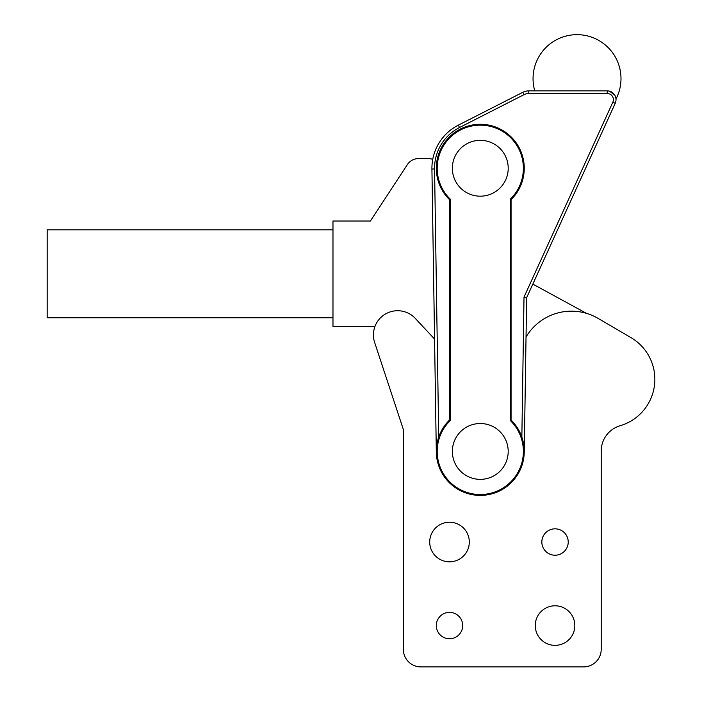 <?xml version="1.0" encoding="UTF-8"?>
<svg xmlns="http://www.w3.org/2000/svg" width="702" height="702" viewBox="0 0 702 702"><rect width="100%" height="100%" fill="white"/><g stroke="black" fill="none" stroke-linecap="round" stroke-linejoin="round"><path stroke-width="1.05" d="M526.044 337.013A52.764 52.764 0 0 1 598.043 318.375L630.879 337.557A48.368 48.368 0 0 1 620.138 425.728A26.386 26.386 0 0 0 601.21 451.035L601.21 649.315A17.585 17.585 0 0 1 583.616 666.9L420.919 666.9A17.585 17.585 0 0 1 403.334 649.315L403.334 429.448L374.649 342.488A24.184 24.184 0 0 1 415.303 318.418L434.564 339.066M574.824 625.57A19.788 19.788 0 0 1 545.147 642.699A19.788 19.788 0 0 1 545.147 608.432A19.788 19.788 0 0 1 574.824 625.57M462.697 625.57A13.189 13.189 0 0 1 442.909 636.995A13.189 13.189 0 0 1 442.909 614.145A13.189 13.189 0 0 1 462.697 625.57M568.225 542.023A13.189 13.189 0 0 1 548.438 553.448A13.189 13.189 0 0 1 548.438 530.598A13.189 13.189 0 0 1 568.225 542.023M469.296 542.023A19.788 19.788 0 0 1 439.61 559.161A19.788 19.788 0 0 1 439.61 524.885A19.788 19.788 0 0 1 469.296 542.023M403.334 649.315L403.334 429.448L374.649 342.488M583.616 666.9L420.919 666.9M601.21 451.035L601.21 649.315M598.043 318.375L630.879 337.557M432.739 159.38A13.189 13.189 0 0 0 428.246 158.599L418.427 158.599A13.189 13.189 0 0 0 407.397 164.558L370.402 221.025L332.976 221.025L332.976 229.817L47.166 229.817L47.166 317.76L332.976 317.76L332.976 229.817M586.574 313.39L532.836 284.108M374.921 326.562L332.976 326.562L332.976 317.76M467.672 476.351A27.922 27.922 0 0 1 465.014 428.062A27.922 27.922 0 0 1 508.16 449.903A27.922 27.922 0 0 1 467.672 476.351M452.43 170.226A27.922 27.922 0 0 1 492.514 143.155A27.922 27.922 0 0 1 495.91 191.4A27.922 27.922 0 0 1 452.43 170.226M524.254 452.123L526.649 297.674L615.224 103.308A8.793 8.793 0 0 0 607.221 90.865L528.799 90.865A13.189 13.189 0 0 0 522.806 92.304L458.327 125.158A48.368 48.368 0 0 0 431.923 169.006L436.319 452.123M449.508 420.033A43.972 43.972 0 0 0 449.087 482.423A43.972 43.972 0 0 0 511.477 482.423A43.972 43.972 0 0 0 511.065 420.033L511.065 199.658A43.972 43.972 0 0 0 511.477 137.267A43.972 43.972 0 0 0 449.087 137.267A43.972 43.972 0 0 0 449.508 199.658L449.508 420.033L450.386 420.41L450.386 199.289L449.508 199.658M615.996 99L615.821 97.815L615.996 99A43.972 43.972 0 0 0 570.849 35.1A43.972 43.972 0 0 0 534.784 90.865M614.803 95.2L609.538 91.181L614.803 95.2M524.008 94.656L522.806 92.304L458.327 125.158L459.52 127.51L524.008 94.656A10.556 10.556 0 0 1 528.799 93.506L607.221 93.506L528.799 93.506L528.799 90.865M526.649 297.674L524.017 297.078L521.849 437.083M450.386 199.289A43.094 43.094 0 0 1 449.622 137.978A43.094 43.094 0 0 1 510.942 137.978A43.094 43.094 0 0 1 510.187 199.289L511.065 199.658M510.187 199.289L510.187 420.41L511.065 420.033M438.724 437.083L434.556 168.971A45.727 45.727 0 0 1 459.52 127.51M607.221 90.865L607.221 93.506A6.16 6.16 0 0 1 612.828 102.22L524.017 297.078M431.923 169.006L434.556 168.971M612.828 102.22L615.224 103.308M510.187 420.41A43.094 43.094 0 0 1 510.942 481.721A43.094 43.094 0 0 1 449.622 481.721A43.094 43.094 0 0 1 450.386 420.41"/></g></svg>
